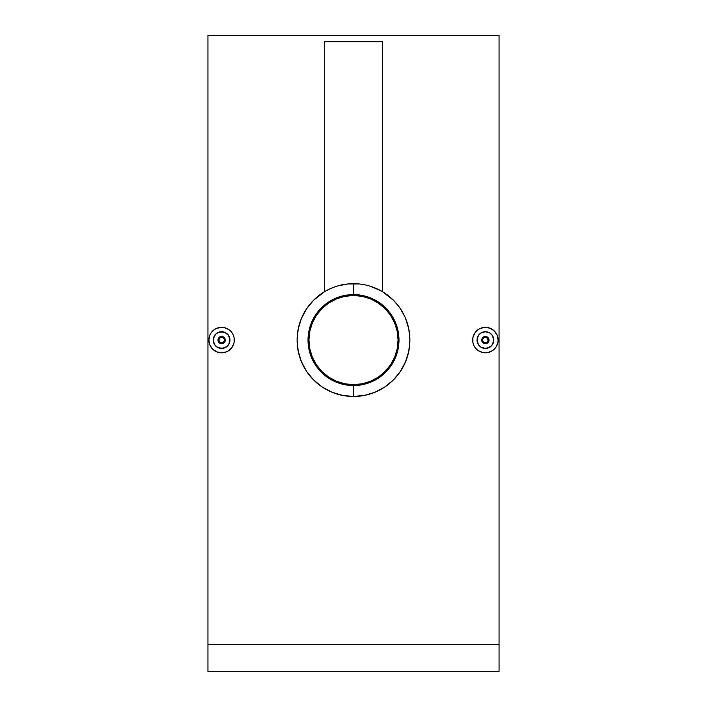 <?xml version="1.0" encoding="UTF-8"?>
<svg xmlns="http://www.w3.org/2000/svg" width="707" height="707" viewBox="0 0 707 707"><rect width="100%" height="100%" fill="white"/><g stroke="black" fill="none" stroke-linecap="round" stroke-linejoin="round"><path stroke-width="1.06" d="M353.5 295.499A44.568 44.568 0 0 1 398.068 340.076A44.568 44.568 0 0 1 353.5 384.643A44.568 44.568 0 0 1 308.932 340.076A44.568 44.568 0 0 1 353.5 295.499L362.196 296.357L370.556 298.893L378.263 303.011L385.015 308.561L390.564 315.313L394.683 323.019L397.219 331.38L398.068 340.076L397.219 348.772L394.683 357.132L390.564 364.839L385.015 371.59L378.263 377.131L370.556 381.259L362.196 383.795L353.5 384.643L344.804 383.795L336.444 381.259L328.737 377.131L321.985 371.59L316.436 364.839L312.317 357.132L309.781 348.772L308.932 340.076L309.781 331.38L312.317 323.019L316.436 315.313L321.985 308.561L328.737 303.011L336.444 298.893L344.804 296.357L353.5 295.499M340.562 297.426L336.444 298.893M316.436 315.313L314.191 319.06M310.85 353.014L312.317 357.132M328.737 377.131L332.493 379.385M366.438 382.726L370.556 381.259M390.564 364.839L392.809 361.083M396.15 327.138L394.683 323.019M378.263 303.011L374.507 300.767M481.759 340.076A3.641 3.641 0 0 1 485.4 336.435A3.641 3.641 0 0 1 489.032 340.076L487.971 337.504L485.391 336.435L482.819 337.504L481.759 340.076L482.669 340.076A2.731 2.731 0 0 1 485.4 337.345A2.731 2.731 0 0 1 488.122 340.076L489.032 340.076A3.641 3.641 0 0 0 485.4 336.435A3.641 3.641 0 0 0 481.759 340.076A3.641 3.641 0 0 0 485.4 343.717A3.641 3.641 0 0 0 489.032 340.076L488.122 340.076L487.326 338.149L485.4 337.345L483.88 337.805L482.872 339.033L482.722 340.606L483.464 342.002L484.861 342.754L486.443 342.595L487.662 341.596L488.122 340.076A2.731 2.731 0 0 1 485.4 342.807A2.731 2.731 0 0 1 482.669 340.076L481.759 340.076L482.828 342.648L485.4 343.717L487.971 342.648L489.032 340.076A3.641 3.641 0 0 1 485.4 343.717A3.641 3.641 0 0 1 481.759 340.076L482.819 337.504L485.391 336.435L487.971 337.504L489.032 340.076L487.971 342.648L485.4 343.717L482.828 342.648L481.759 340.076M492.417 344.627L493.769 340.076A8.369 8.369 0 0 1 485.4 348.445A8.369 8.369 0 0 1 477.031 340.076L478.374 344.627M490.119 346.987L492.302 344.795M480.84 347.102L485.391 348.445L489.951 347.102M478.489 344.795L480.672 346.987M472.665 340.076A12.735 12.735 0 0 1 485.4 327.341A12.735 12.735 0 0 1 498.135 340.076A12.735 12.735 0 0 1 485.4 352.811A12.735 12.735 0 0 1 472.665 340.076L472.912 342.586L472.903 337.593L474.804 333.006L472.903 337.593M476.385 331.079L478.321 329.489L474.804 332.997M480.513 328.313L482.899 327.588M487.874 327.58L490.26 328.304L485.391 327.341L480.521 328.313L478.321 329.489M492.461 329.48L494.396 331.07L490.269 328.313M495.978 332.988L497.154 335.189L494.405 331.07M497.887 337.593L498.135 340.076L497.162 335.206M225.241 340.076A3.641 3.641 0 0 1 221.6 343.717A3.641 3.641 0 0 1 217.968 340.076L219.029 342.648L221.609 343.717L224.181 342.648L225.241 340.076L224.331 340.076A2.731 2.731 0 0 1 221.6 342.807A2.731 2.731 0 0 1 218.878 340.076L217.968 340.076A3.641 3.641 0 0 0 221.6 343.717A3.641 3.641 0 0 0 225.241 340.076A3.641 3.641 0 0 0 221.6 336.435A3.641 3.641 0 0 0 217.968 340.076L218.878 340.076L219.674 342.002L221.6 342.807L223.12 342.347L224.128 341.119L224.278 339.546L223.536 338.149L222.139 337.398L220.557 337.557L219.338 338.556L218.878 340.076A2.731 2.731 0 0 1 221.6 337.345A2.731 2.731 0 0 1 224.331 340.076L225.241 340.076L224.172 337.504L221.6 336.435L219.029 337.504L217.968 340.076A3.641 3.641 0 0 1 221.6 336.435A3.641 3.641 0 0 1 225.241 340.076L224.181 342.648L221.609 343.717L219.029 342.648L217.968 340.076L219.029 337.504L221.6 336.435L224.172 337.504L225.241 340.076M214.583 335.525L213.231 340.076A8.369 8.369 0 0 1 221.6 331.707A8.369 8.369 0 0 1 229.969 340.076L228.626 335.525M216.881 333.165L214.698 335.357M226.16 333.05L221.609 331.707L217.049 333.05M228.511 335.357L226.328 333.165M234.335 340.076A12.735 12.735 0 0 1 221.6 352.811A12.735 12.735 0 0 1 208.865 340.076A12.735 12.735 0 0 1 221.6 327.341A12.735 12.735 0 0 1 234.335 340.076L234.097 337.593L234.097 342.559L232.196 347.146L234.097 342.559M230.606 349.081L228.679 350.663L232.196 347.155M226.487 351.839L224.101 352.563M214.539 350.672L212.604 349.081L216.731 351.839L221.609 352.811L226.479 351.839L228.679 350.663M209.113 342.559L208.865 340.076L209.838 344.945L212.595 349.081M377.149 288.88L377.635 289.11L377.149 288.88M375.063 287.961L382.611 291.77L382.611 41.713L324.389 41.713L324.389 291.77L329.762 288.916M337.212 286.079L347.729 283.975L359.315 283.975M337.221 286.079L334.977 286.803M331.919 287.97L332.882 287.581L331.919 287.97M380.136 290.365L369.779 286.079M364.777 284.815L367.348 285.407L364.777 284.815M397.078 375.877L400.374 371.431L393.357 379.977L384.847 386.959L375.09 392.173L364.503 395.39L353.5 396.477A56.401 56.401 0 0 1 297.099 340.076A56.401 56.401 0 0 1 353.5 283.675L353.5 294.598A45.478 45.478 0 0 1 398.978 340.076A45.478 45.478 0 0 1 353.5 385.554L353.5 396.477A56.401 56.401 0 0 0 409.901 340.076A56.401 56.401 0 0 0 353.5 283.675A56.401 56.401 0 0 1 409.901 340.076A56.401 56.401 0 0 1 353.5 396.477L342.453 395.381L331.901 392.173L322.136 386.95L313.625 379.959L306.617 371.422L301.403 361.666L298.195 351.105L297.099 340.058L298.186 329.055L301.412 318.459L306.626 308.72L313.616 300.21L324.389 291.77L324.389 41.713L382.611 41.713L382.611 291.77L393.401 300.219L398.889 306.599M389.336 296.525L384.891 293.219M391.705 298.593L390.458 297.479M396.159 303.188L394.93 301.818M403.246 313.501L401.921 311.168M400.409 308.773L404.678 316.374M405.606 318.486L408.823 329.1L407.506 323.815M408.823 329.1L409.901 340.102L409.636 334.614M405.579 361.728L408.805 351.132L405.579 361.728L400.374 371.431M394.895 378.378L396.132 376.999M390.414 382.708L391.66 381.603M384.847 386.959L386.994 385.448M380.083 389.813L382.434 388.488M375.09 392.173L377.211 391.245M364.503 395.39L369.77 394.073M499.045 644.36L499.045 35.35L499.045 671.65L207.955 671.65L207.955 644.36L499.045 644.36L499.045 671.65L207.955 671.65L207.955 644.36L499.045 644.36M207.955 35.35L207.955 644.36L207.955 35.35L499.045 35.35M474.812 347.155L475.599 348.215M480.53 351.847L478.321 350.663L482.925 352.572L485.4 352.811L482.908 352.563M490.269 351.839L487.883 352.563L492.47 350.663L490.269 351.839M495.987 347.146L494.396 349.081L495.987 347.155L497.887 342.559L497.162 344.954M409.901 340.102L408.805 351.132M211.022 347.164L209.846 344.963M219.126 352.572L216.74 351.847M232.188 332.997L231.41 331.945M226.47 328.304L228.679 329.489L224.075 327.58M221.6 327.341L224.092 327.588L221.6 327.341L216.731 328.313L219.117 327.588M214.521 329.489L216.731 328.313L214.521 329.489L211.013 332.997L212.604 331.07M209.113 337.593L209.838 335.198L208.865 340.076M331.901 392.173L342.453 395.381M317.717 383.671L322.136 386.95M315.331 381.594L316.577 382.708M310.85 376.972L312.079 378.351M306.617 371.422L308.128 373.579M303.78 366.694L305.106 369.036M301.403 361.666L302.34 363.805M298.195 351.105L299.503 356.363M297.099 340.058L297.373 345.573M301.412 318.459L298.186 329.055M309.922 304.284L306.626 308.72M312.087 301.792L310.859 303.162M316.568 297.453L315.322 298.566M322.162 293.184L320.006 294.704M326.652 290.48L325.715 291.001M327.067 290.259L324.99 291.417M325.68 291.019L324.389 291.77M334.95 286.812L332.882 287.581M353.5 385.554L344.627 384.688L336.099 382.098L328.234 377.892L321.34 372.236L315.684 365.342L311.478 357.477L308.888 348.949L308.022 340.076L308.888 331.203L311.478 322.675L315.684 314.809L321.34 307.916L328.234 302.26L336.099 298.054L344.627 295.464L353.5 294.598L362.373 295.464L370.901 298.054L378.766 302.26L385.66 307.916L391.316 314.809L395.522 322.675L398.112 331.203L398.978 340.076L398.112 348.949L395.522 357.477L391.316 365.342L385.66 372.236L378.766 377.892L370.901 382.098L362.373 384.688L353.5 385.554A45.478 45.478 0 0 1 308.022 340.076A45.478 45.478 0 0 1 353.5 294.598L353.5 283.675A56.401 56.401 0 0 0 297.099 340.076A56.401 56.401 0 0 0 353.5 396.477L353.5 385.554M328.49 289.525L327.898 289.826M329.851 288.88L329.365 289.11M378.263 289.402L377.697 289.136M382.611 291.77L379.138 289.843M211.013 333.006L209.838 335.206M230.606 331.07L228.679 329.489M233.372 335.206L234.088 337.566M228.626 344.627L229.969 340.076A8.369 8.369 0 0 1 221.6 348.445A8.369 8.369 0 0 1 213.231 340.076L214.583 344.627M226.328 346.987L228.511 344.795M217.049 347.093L221.6 348.445L226.16 347.102M214.698 344.795L216.881 346.987M229.969 340.076L229.333 343.275L227.521 345.997L223.235 348.286L218.401 347.809L215.688 345.997L213.876 343.275L213.399 338.441L214.645 335.427L216.952 333.121L219.974 331.866L224.808 332.343L228.564 335.427L229.969 340.076L229.333 336.877L227.521 334.164M213.399 338.432L215.688 334.155L218.401 332.343L223.244 331.866L226.258 333.121M229.333 343.275L229.81 341.711M228.564 344.724L226.249 347.031M223.235 348.286L224.808 347.809M221.6 348.445L219.974 348.286M216.952 347.031L215.688 345.997M213.876 343.275L214.645 344.724M213.231 340.076L213.399 341.711M497.887 342.568L498.135 340.076M492.47 350.663L494.405 349.081M485.4 352.811L487.883 352.563M476.394 349.081L478.321 350.663M478.374 335.525L477.031 340.076A8.369 8.369 0 0 1 485.4 331.707A8.369 8.369 0 0 1 493.769 340.076L492.417 335.525M480.672 333.165L478.489 335.357M489.951 333.05L485.4 331.707L480.84 333.05M492.302 335.357L490.119 333.165M472.903 342.559L473.628 344.945M493.769 340.076L493.124 343.275L491.312 345.997L487.026 348.286L483.765 348.286L480.751 347.031L478.436 344.724L477.19 341.711L477.19 338.441L478.436 335.427L480.751 333.121L483.765 331.866L487.026 331.866L490.048 333.121L492.355 335.427L493.769 340.076L493.601 338.441M493.601 341.72L492.346 344.733L490.039 347.04L487.026 348.286L483.756 348.286L480.742 347.031L478.436 344.724L477.031 340.076M477.667 336.877L477.19 338.441M480.751 333.121L478.436 335.427M483.765 331.866L482.201 332.343M487.026 331.866L485.4 331.707M490.048 333.121L491.312 334.155M493.124 336.868L492.355 335.427"/></g></svg>
